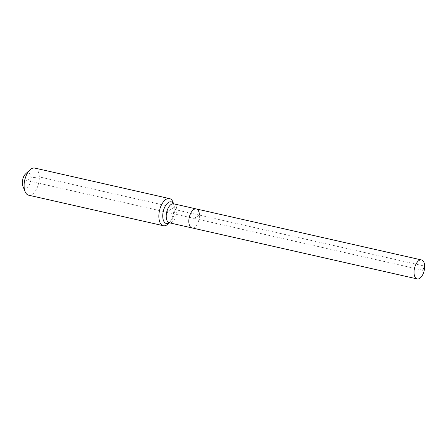 <?xml version="1.0" encoding="UTF-8"?>
<svg xmlns="http://www.w3.org/2000/svg" width="447" height="447" viewBox="0 0 447 447"><rect width="100%" height="100%" fill="white"/><g stroke="black" fill="none" stroke-linecap="round" stroke-linejoin="round"><path stroke-width="0.34" stroke-dasharray="2.23 1.68" d="M168.111 223.981A13.907 7.118 102.8 0 0 174.023 207.419L174.844 208.911A4.638 1.799 -1.8 0 0 176.85 209.995L199.435 215.108A9.733 4.984 102.8 0 1 191.975 227.914A9.733 4.984 102.8 0 0 199.435 215.108A9.733 4.984 102.8 0 0 196.272 208.928M22.903 186.131A7.878 4.034 102.8 0 0 27.854 186.941A7.878 4.034 102.8 0 0 30.944 177.805A7.878 4.034 102.8 0 0 25.697 173.788M28.625 195.194A13.907 7.118 102.8 0 0 39.28 176.9A13.907 7.118 102.8 0 0 34.765 168.072M422.722 270.2L194.127 218.421L199.435 215.108L194.127 218.421L26.647 180.487L30.944 177.805L39.28 176.9L174.023 207.419A13.907 7.118 102.8 0 0 173.045 202.2M199.435 215.108L424.65 266.121M174.023 207.419L166.435 212.152M169.296 222.785A11.091 5.677 102.8 0 0 170.128 222.12L169.391 222.802A9.733 4.984 102.8 0 0 171.821 222.271A9.733 4.984 102.8 0 0 176.85 209.995A9.733 4.984 102.8 0 0 173.693 203.815L174.062 204.748A11.091 5.677 102.8 0 0 173.598 203.787M169.139 222.785L170.128 222.12A11.091 5.677 102.8 0 0 174.844 208.911A11.091 5.677 102.8 0 0 174.062 204.748L173.458 203.72"/><path stroke-width="0.67" d="M424.65 266.121A9.733 4.984 102.8 0 0 421.493 259.942A9.733 4.984 102.8 0 0 414.034 272.748A9.733 4.984 102.8 0 0 417.191 278.928A9.733 4.984 102.8 0 0 424.65 266.121L422.722 270.2M199.435 215.108A9.733 4.984 102.8 0 0 196.272 208.928A9.733 4.984 102.8 0 0 188.818 221.734A9.733 4.984 102.8 0 0 191.975 227.914L417.191 278.928M173.52 203.782L173.045 202.2A13.907 7.118 102.8 0 0 169.508 198.591L34.765 168.072A13.907 7.118 102.8 0 0 30.022 169.81L25.697 173.788A7.878 4.034 102.8 0 0 22.35 183.175A7.878 4.034 102.8 0 0 22.903 186.131L25.088 191.584A13.907 7.118 102.8 0 0 28.625 195.194L163.367 225.713A13.907 7.118 102.8 0 0 168.111 223.981L169.502 222.612M30.022 169.81A13.907 7.118 102.8 0 0 24.11 186.365A13.907 7.118 102.8 0 0 25.088 191.584M196.272 208.928A9.733 4.984 102.8 0 0 188.818 221.734A9.733 4.984 102.8 0 0 191.975 227.914L169.391 222.802A9.733 4.984 102.8 0 1 166.234 216.622A9.733 4.984 102.8 0 1 171.257 204.346A9.733 4.984 102.8 0 1 173.693 203.815L421.493 259.942M169.508 198.591A13.907 7.118 102.8 0 0 158.853 216.884A13.907 7.118 102.8 0 0 163.367 225.713M173.598 203.787A11.091 5.677 102.8 0 0 168.474 202.474A11.091 5.677 102.8 0 0 162.747 216.46A11.091 5.677 102.8 0 0 169.117 222.902A11.091 5.677 102.8 0 0 169.296 222.785"/></g></svg>
